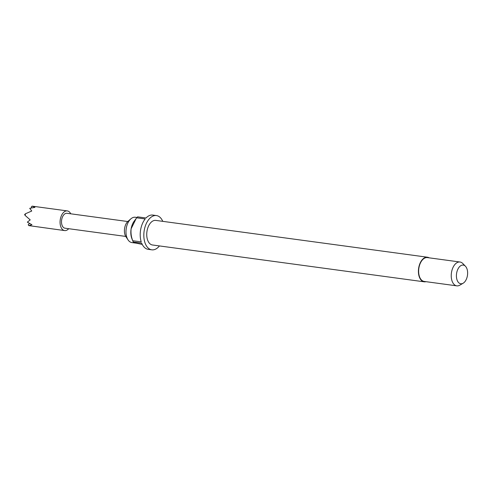 <?xml version="1.0" encoding="UTF-8"?>
<svg xmlns="http://www.w3.org/2000/svg" width="492" height="492" viewBox="0 0 492 492"><rect width="100%" height="100%" fill="white"/><g stroke="black" fill="none" stroke-linecap="round" stroke-linejoin="round"><path stroke-width="0.74" d="M125.755 236.431L64.962 228.196A7.515 4.403 -82.3 0 1 64.698 228.14A7.515 4.403 -82.3 0 1 61.648 219.924A7.515 4.403 -82.3 0 1 66.98 213.294L127.772 221.535M136.481 243.196L131.874 242.574A12.78 7.485 -82.3 0 1 128.061 239.905L125.934 236.713A9.323 5.461 -82.3 0 1 124.642 228.116A9.323 5.461 -82.3 0 1 128.018 221.314L130.921 218.805A12.78 7.485 -82.3 0 1 135.306 217.249L137.004 217.476M128.061 239.905A12.78 7.485 -82.3 0 1 126.296 228.122A12.78 7.485 -82.3 0 1 130.921 218.805M425.943 281.67A12.405 7.263 -82.3 0 1 424.129 281.805A12.405 7.263 -82.3 0 1 418.717 267.777A12.405 7.263 -82.3 0 1 427.462 257.224A12.405 7.263 -82.3 0 1 429.172 257.833M424.129 281.805L152.452 244.979A12.405 7.263 -82.3 0 1 147.04 230.957A12.405 7.263 -82.3 0 1 155.786 220.404L427.462 257.224M463.15 283.22L459.842 285.157A12.023 7.042 -82.3 0 1 456.785 285.852A12.023 7.042 -82.3 0 1 451.533 272.248A12.023 7.042 -82.3 0 1 460.014 262.015A12.023 7.042 -82.3 0 1 462.775 263.497L465.45 266.246A9.422 5.517 -82.3 0 1 467.4 275.741A9.422 5.517 -82.3 0 1 463.15 283.22A9.422 5.517 -82.3 0 1 456.644 273.103A9.422 5.517 -82.3 0 1 465.45 266.246M456.785 285.852L424.184 281.43A12.023 7.042 -82.3 0 1 418.932 267.832A12.023 7.042 -82.3 0 1 427.413 257.599L460.014 262.015M156.438 215.564L152.815 215.072A17.288 10.123 -82.3 0 0 146.019 217.999L137.569 216.849A17.288 10.123 97.7 0 0 136.727 217.808L145.183 218.952A17.288 10.123 -82.3 0 0 140.626 229.782A17.288 10.123 -82.3 0 0 141.222 241.873L132.766 240.729C131.235 237.052 130.688 233.067 131.124 228.78L136.13 218.583L134.248 221.086A12.78 7.485 97.7 0 0 131.124 228.78A12.78 7.485 97.7 0 0 131.874 238.595L133.191 241.916A17.288 10.123 97.7 0 0 133.221 242.002L141.678 243.146A17.288 10.123 -82.3 0 0 148.172 249.333L151.794 249.825A17.288 10.123 -82.3 0 1 144.248 230.274A17.288 10.123 -82.3 0 1 156.438 215.564A17.288 10.123 -82.3 0 1 162.772 221.351M159.439 245.926A17.288 10.123 -82.3 0 1 151.794 249.825M132.766 240.729A17.288 10.123 97.7 0 0 133.191 241.916M70.743 213.805A9.92 5.812 97.7 0 0 67.306 210.914A9.92 5.812 97.7 0 0 60.307 219.358A9.92 5.812 97.7 0 0 64.643 230.576A9.92 5.812 97.7 0 0 68.72 228.7M64.643 230.576L28.776 225.607L31.949 224.752L27.337 222.138L30.209 219.887L25.16 215.465L25.455 213.768L31.746 211.013L29.723 208.325L34.95 207.36L32.14 206.148L67.306 210.914M25.16 215.465L24.6 214.573L25.455 213.768M31.814 207.802L31.285 206.96L32.14 206.148M28.776 225.607L28.216 224.715L29.483 223.516M136.13 218.583L136.727 217.808M142.256 244.432L136.247 243.14L133.221 242.002"/></g></svg>
